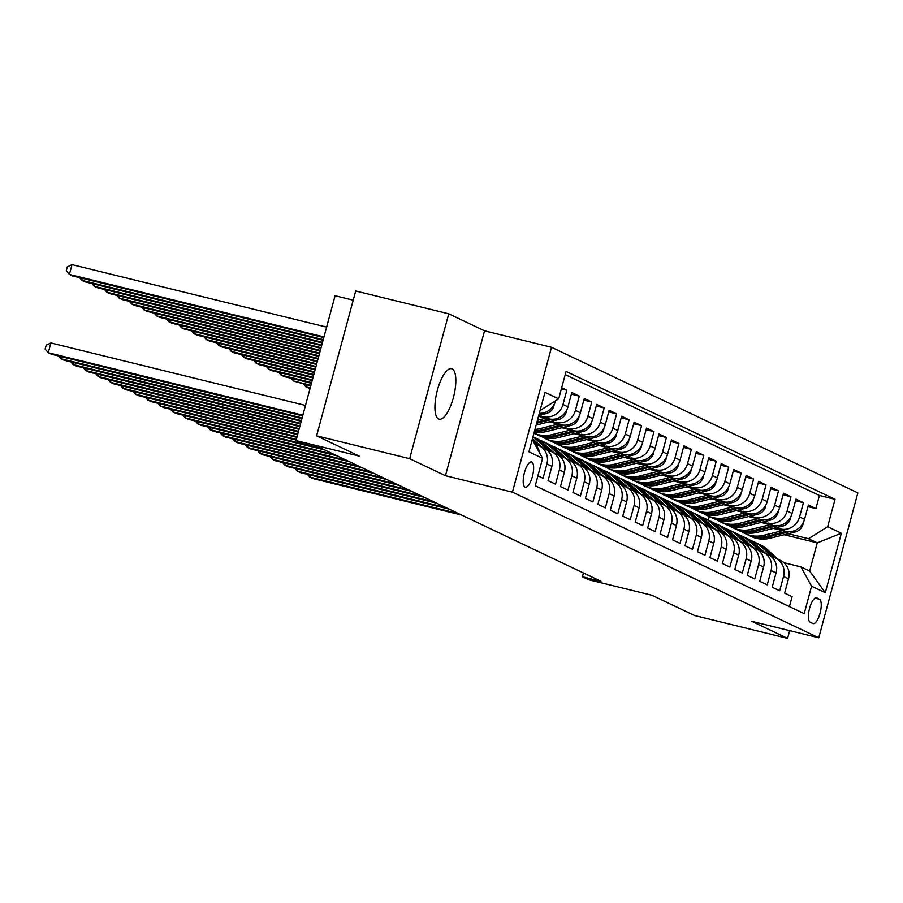 <?xml version="1.0" encoding="UTF-8"?>
<svg xmlns="http://www.w3.org/2000/svg" width="903" height="903" viewBox="0 0 903 903"><rect width="100%" height="100%" fill="white"/><g stroke="black" fill="none" stroke-linecap="round" stroke-linejoin="round"><path stroke-width="1.35" d="M438.621 418.992A26.006 8.669 103.8 0 0 439.174 419.195A26.006 8.669 103.8 0 0 453.577 396.868A26.006 8.669 103.8 0 0 452.143 368.875A26.006 8.669 103.8 0 0 451.579 368.684A26.006 8.669 103.8 0 0 437.176 391.01A26.006 8.669 103.8 0 0 438.621 418.992M525.027 487.089A13.003 4.334 103.8 0 0 525.309 487.18A13.003 4.334 103.8 0 0 532.51 476.016A13.003 4.334 103.8 0 0 531.788 462.031A13.003 4.334 103.8 0 0 531.506 461.93A13.003 4.334 103.8 0 0 524.316 473.093A13.003 4.334 103.8 0 0 525.027 487.089M353.22 300.18L335.092 295.721L296.003 440.585L302.234 443.554L320.836 448.114L601.026 581.329L582.412 576.757L588.643 579.715L651.898 595.246L694.554 615.519L787.585 638.353L789.662 630.633M448.735 313.815L355.703 290.98L316.614 435.844L409.646 458.679L445.45 475.7L512.43 492.135L551.519 347.271L484.539 330.837L448.735 313.815L409.646 458.679M512.43 492.135L818.761 637.778L857.85 492.914L551.519 347.271M537.906 475.813L543.064 478.263L546.913 463.973L551.902 466.343A16.254 15.295 -64.6 0 0 543.99 448.012L539.012 445.642A16.254 15.295 115.4 0 1 546.913 463.973M551.902 466.343L548.042 480.633L555.514 484.189L559.375 469.899L564.352 472.269A16.254 15.295 -64.6 0 0 556.44 453.927L551.462 451.568A16.254 15.295 115.4 0 1 559.375 469.899M564.352 472.269L560.492 486.559L567.964 490.103L571.825 475.813L576.803 478.184A16.254 15.295 -64.6 0 0 568.901 459.853L563.912 457.482A16.254 15.295 115.4 0 1 571.825 475.813M576.803 478.184L572.942 492.474L580.415 496.029L584.275 481.739L589.253 484.11A16.254 15.295 -64.6 0 0 581.351 465.767L576.374 463.408A16.254 15.295 115.4 0 1 584.275 481.739M589.253 484.11L585.404 498.4L592.876 501.944L596.725 487.654L601.714 490.024A16.254 15.295 -64.6 0 0 593.802 471.693L588.824 469.323A16.254 15.295 115.4 0 1 596.725 487.654M601.714 490.024L597.854 504.314L605.326 507.87L609.175 493.58L614.164 495.95A16.254 15.295 -64.6 0 0 606.252 477.608L601.274 475.249A16.254 15.295 115.4 0 1 609.175 493.58M614.164 495.95L610.304 510.24L617.776 513.784L621.636 499.494L626.614 501.865A16.254 15.295 -64.6 0 0 618.713 483.534L613.724 481.164A16.254 15.295 115.4 0 1 621.636 499.494M626.614 501.865L622.754 516.155L630.226 519.71L634.087 505.42L639.064 507.791A16.254 15.295 -64.6 0 0 631.163 489.449L626.185 487.089A16.254 15.295 115.4 0 1 634.087 505.42M639.064 507.791L635.215 522.081L642.688 525.625L646.537 511.335L651.514 513.705A16.254 15.295 -64.6 0 0 643.613 495.375L638.635 493.004A16.254 15.295 115.4 0 1 646.537 511.335M651.514 513.705L647.665 527.995L655.138 531.551L658.987 517.261L663.976 519.631A16.254 15.295 -64.6 0 0 656.063 501.289L651.086 498.93A16.254 15.295 115.4 0 1 658.987 517.261M663.976 519.631L660.116 533.921L667.588 537.466L671.448 523.176L676.426 525.546A16.254 15.295 -64.6 0 0 668.513 507.215L663.536 504.845A16.254 15.295 115.4 0 1 671.448 523.176M676.426 525.546L672.566 539.836L680.038 543.392L683.898 529.102L688.876 531.472A16.254 15.295 -64.6 0 0 680.975 513.13L675.986 510.771A16.254 15.295 115.4 0 1 683.898 529.102M688.876 531.472L685.016 545.762L692.488 549.317L696.348 535.016L701.326 537.387A16.254 15.295 -64.6 0 0 693.425 519.056L688.447 516.685A16.254 15.295 115.4 0 1 696.348 535.016M701.326 537.387L697.477 551.677L704.95 555.232L708.799 540.942L713.788 543.313A16.254 15.295 -64.6 0 0 705.875 524.982L700.897 522.611A16.254 15.295 115.4 0 1 708.799 540.942M713.788 543.313L709.927 557.602L717.4 561.158L721.249 546.857L726.238 549.227A16.254 15.295 -64.6 0 0 718.325 530.896L713.347 528.526A16.254 15.295 115.4 0 1 721.249 546.857M726.238 549.227L722.377 563.517L729.85 567.073L733.71 552.783L738.688 555.153A16.254 15.295 -64.6 0 0 730.787 536.822L725.798 534.452A16.254 15.295 115.4 0 1 733.71 552.783M738.688 555.153L734.828 569.443L742.3 572.999L746.16 558.697L751.138 561.068A16.254 15.295 -64.6 0 0 743.237 542.737L738.259 540.366A16.254 15.295 115.4 0 1 746.16 558.697M751.138 561.068L747.289 575.358L754.761 578.913L758.61 564.623L763.588 566.994A16.254 15.295 -64.6 0 0 755.687 548.663L750.709 546.292A16.254 15.295 115.4 0 1 758.61 564.623M763.588 566.994L759.739 581.284L767.211 584.839L771.06 570.549L776.049 572.908A16.254 15.295 -64.6 0 0 768.137 554.577L763.159 552.207A16.254 15.295 115.4 0 1 771.06 570.549M776.049 572.908L772.189 587.198L779.661 590.754L783.522 576.464A16.254 15.295 -64.6 0 0 775.609 558.133A16.254 15.295 -64.6 0 0 772.855 557.151L771.523 556.824M773.453 528.379L785.441 531.325A16.254 15.295 -64.6 0 0 804.55 519.315L808.411 505.025L815.883 508.581L807.982 506.639M775.767 527.803L780.463 528.955A16.254 15.295 -64.6 0 0 799.573 516.956L803.433 502.666L795.52 500.725M803.433 502.666L795.961 499.111L792.1 513.401A16.254 15.295 -64.6 0 1 772.991 525.411L760.992 522.465M748.542 516.539L760.54 519.485A16.254 15.295 -64.6 0 0 779.65 507.475L783.511 493.185L790.983 496.74L783.07 494.799M736.092 510.624L748.09 513.57A16.254 15.295 -64.6 0 0 767.2 501.56L771.049 487.27L778.521 490.826L770.62 488.884M723.642 504.698L735.64 507.644A16.254 15.295 -64.6 0 0 754.75 495.634L758.599 481.344L766.071 484.9L758.17 482.958M711.192 498.783L723.179 501.729A16.254 15.295 -64.6 0 0 742.289 489.719L746.149 475.429L753.621 478.985L745.709 477.044M698.73 492.857L710.729 495.803A16.254 15.295 -64.6 0 0 729.838 483.794L733.699 469.504L741.171 473.059L733.259 471.118M686.28 486.943L698.279 489.889A16.254 15.295 -64.6 0 0 717.388 477.879L721.237 463.589L728.71 467.144L720.808 465.203M673.83 481.017L685.828 483.963A16.254 15.295 -64.6 0 0 704.938 471.953L708.787 457.663L716.26 461.219L708.358 459.277M661.38 475.102L673.367 478.048A16.254 15.295 -64.6 0 0 692.477 466.038L696.337 451.748L703.809 455.304L695.908 453.362M648.918 469.176L660.917 472.122A16.254 15.295 -64.6 0 0 680.027 460.112L683.887 445.822L691.359 449.378L683.447 447.436M636.468 463.262L648.467 466.208A16.254 15.295 -64.6 0 0 667.577 454.198L671.437 439.908L678.909 443.463L670.997 441.522M624.018 457.336L636.017 460.282A16.254 15.295 -64.6 0 0 655.126 448.272L658.976 433.982L666.448 437.537L658.547 435.596M611.568 451.421L623.555 454.367A16.254 15.295 -64.6 0 0 642.676 442.357L646.525 428.067L653.998 431.623L646.096 429.681M599.107 445.495L611.105 448.441A16.254 15.295 -64.6 0 0 630.215 436.431L634.075 422.141L641.548 425.697L633.635 423.755M586.657 439.58L598.655 442.526A16.254 15.295 -64.6 0 0 617.765 430.517L621.625 416.227L629.098 419.782L621.185 417.841M574.206 433.654L586.205 436.6A16.254 15.295 -64.6 0 0 605.315 424.591L609.164 410.301L616.636 413.856L608.735 411.915M561.756 427.74L573.755 430.686A16.254 15.295 -64.6 0 0 592.865 418.676L596.714 404.386L604.186 407.93L596.285 406M549.306 421.814L561.294 424.76A16.254 15.295 -64.6 0 0 580.403 412.75L584.264 398.46L591.736 402.016L583.823 400.074M538.504 416.306L548.843 418.845A16.254 15.295 -64.6 0 0 567.953 406.835L571.813 392.545L579.286 396.09L571.373 394.159M561.677 387.726L566.836 390.175L561.373 388.832M539.012 445.642A16.254 15.295 115.4 0 0 536.258 444.66L534.926 444.332M551.462 451.568A16.254 15.295 115.4 0 0 548.708 450.586L547.376 450.258M563.912 457.482A16.254 15.295 115.4 0 0 561.158 456.5L559.837 456.173M576.374 463.408A16.254 15.295 115.4 0 0 573.619 462.426L572.288 462.099M588.824 469.323A16.254 15.295 115.4 0 0 586.07 468.341L584.738 468.014M601.274 475.249A16.254 15.295 115.4 0 0 598.52 474.267L597.188 473.94M613.724 481.164A16.254 15.295 115.4 0 0 610.97 480.182L609.649 479.854M626.185 487.089A16.254 15.295 115.4 0 0 623.431 486.107L622.099 485.78M638.635 493.004A16.254 15.295 115.4 0 0 635.881 492.022L634.549 491.695M651.086 498.93A16.254 15.295 115.4 0 0 648.331 497.948L647 497.621M663.536 504.845A16.254 15.295 115.4 0 0 660.782 503.863L659.45 503.535M675.986 510.771A16.254 15.295 115.4 0 0 673.232 509.789L671.911 509.461M688.447 516.685A16.254 15.295 115.4 0 0 685.693 515.703L684.361 515.376M700.897 522.611A16.254 15.295 115.4 0 0 698.143 521.629L696.811 521.302M713.347 528.526A16.254 15.295 115.4 0 0 710.593 527.544L709.261 527.217M725.798 534.452A16.254 15.295 115.4 0 0 723.043 533.47L721.723 533.142M738.259 540.366A16.254 15.295 115.4 0 0 735.505 539.384L734.173 539.057M750.709 546.292A16.254 15.295 115.4 0 0 747.955 545.31L746.623 544.983M763.159 552.207A16.254 15.295 115.4 0 0 760.405 551.225L759.073 550.898M819.472 599.242L816.73 597.933A12.597 4.199 103.8 0 0 816.459 597.842A12.597 4.199 103.8 0 0 809.483 608.656A12.597 4.199 103.8 0 0 810.183 622.212L812.914 623.51A12.597 4.199 103.8 0 0 813.185 623.612A12.597 4.199 103.8 0 0 820.161 612.798A12.597 4.199 103.8 0 0 819.472 599.242L815.014 598.147M532.239 439.535L542.624 458.34L535.231 485.746L804.201 613.622L811.594 586.216L800.938 566.903L783.985 562.738M542.624 458.34L528.921 451.827L544.983 392.32L558.675 398.833L566.079 371.426L835.049 499.303L827.656 526.709L841.359 533.221L825.297 592.729L811.594 586.216M539.17 415.324L548.843 418.845M551.62 421.238L561.294 424.76M564.07 427.164L573.755 430.686M576.532 433.079L586.205 436.6M588.982 439.005L598.655 442.526M601.432 444.919L611.105 448.441M613.882 450.845L623.555 454.367M626.343 456.76L636.017 460.282M542.974 437.266L542.24 436.928M638.793 462.686L648.467 466.208M555.424 443.192L554.702 442.842M651.244 468.601L660.917 472.122M567.874 449.107L567.152 448.768M663.694 474.526L673.367 478.048M580.324 455.033L579.602 454.683M676.144 480.441L685.828 483.963M592.786 460.948L592.052 460.609M688.605 486.367L698.279 489.889M605.236 466.874L604.502 466.524M701.055 492.282L710.729 495.803M617.686 472.788L616.963 472.45M713.505 498.208L723.179 501.729M630.136 478.714L629.414 478.364M725.956 504.122L735.64 507.644M642.597 484.64L641.864 484.29M738.417 510.048L748.09 513.57M655.047 490.555L654.314 490.205M750.867 515.963L760.54 519.485M667.498 496.481L666.775 496.131M763.317 521.889L772.991 525.411M679.948 502.395L679.225 502.045M692.398 508.321L691.675 507.971M815.883 508.581L819.427 495.465L565.21 374.61M539.317 413.326A16.254 15.295 -64.6 0 0 555.503 400.909L555.537 400.808M566.836 390.175L562.975 404.465A16.254 15.295 115.4 0 1 543.866 416.475M579.286 396.09L575.425 410.391A16.254 15.295 115.4 0 1 556.316 422.39M591.736 402.016L587.876 416.306A16.254 15.295 115.4 0 1 568.766 428.315M604.186 407.93L600.337 422.232A16.254 15.295 115.4 0 1 581.227 434.23M616.636 413.856L612.787 428.146A16.254 15.295 115.4 0 1 593.677 440.156M629.098 419.782L625.237 434.072A16.254 15.295 115.4 0 1 606.127 446.071M641.548 425.697L637.687 439.987A16.254 15.295 115.4 0 1 618.578 451.997M653.998 431.623L650.137 445.913A16.254 15.295 115.4 0 1 631.028 457.911M666.448 437.537L662.599 451.827A16.254 15.295 115.4 0 1 643.489 463.837M678.909 443.463L675.049 457.753A16.254 15.295 115.4 0 1 655.939 469.752M691.359 449.378L687.499 463.668A16.254 15.295 115.4 0 1 668.389 475.678M703.809 455.304L699.949 469.594A16.254 15.295 115.4 0 1 680.839 481.592M716.26 461.219L712.411 475.509A16.254 15.295 115.4 0 1 693.301 487.518M728.71 467.144L724.861 481.434A16.254 15.295 115.4 0 1 705.751 493.433M741.171 473.059L737.311 487.349A16.254 15.295 115.4 0 1 718.201 499.359M753.621 478.985L749.761 493.275A16.254 15.295 115.4 0 1 730.651 505.274M766.071 484.9L762.211 499.19A16.254 15.295 115.4 0 1 743.101 511.2M778.521 490.826L774.672 505.116A16.254 15.295 115.4 0 1 755.563 517.114M790.983 496.74L787.123 511.03A16.254 15.295 115.4 0 1 768.013 523.04M789.436 606.602L792.112 596.68L784.639 593.124L788.5 578.834A16.254 15.295 -64.6 0 0 780.598 560.503L775.609 558.133M800.938 566.903L809.652 571.046L817.26 542.861L808.546 538.719L827.656 526.709M784.165 534.734L817.26 542.861L841.359 533.221M788.217 533.729L808.546 538.719M704.859 514.236L704.126 513.886M296.003 440.585L359.27 456.117L316.614 435.844M818.761 637.778L751.781 621.332L787.585 638.353M583.44 572.965L582.412 576.757M708.336 520.128L709.306 516.539M819.427 495.465L835.049 499.303M539.802 453.227A16.254 15.295 -64.6 0 0 534.858 444.276M558.675 398.833L540.073 410.526M809.652 571.046L825.297 592.729M445.45 475.7L484.539 330.837M789.008 576.012A10.768 10.125 -64.6 0 0 788.624 570.538M778.104 559.318L767.042 549.317A31.086 29.246 -64.6 0 0 760.382 544.87L758.012 543.741A31.086 29.246 -64.6 0 0 757.267 543.403M772.72 557.117L760.811 546.36A31.086 29.246 -64.6 0 0 754.152 541.902A31.086 29.246 -64.6 0 0 750.946 540.626M310.316 475.046L309.763 477.066L458.521 513.581M307.471 474.357L309.763 477.066L312.878 478.545L461.636 515.06M775.745 558.189L764.672 548.2A31.086 29.246 -64.6 0 0 758.012 543.741M754.152 541.902L756.522 543.03A31.086 29.246 115.4 0 1 763.182 547.489L774.402 557.625M782.574 530.625L763.803 535.276A31.086 29.246 115.4 0 1 744.896 533.459A31.086 29.246 115.4 0 1 741.871 531.777M803.151 522.882L803.015 524.271A10.768 10.125 115.4 0 1 795.125 532.014L770.033 538.244A31.086 29.246 115.4 0 1 751.115 536.416L748.756 535.298A31.086 29.246 -64.6 0 0 767.663 537.116L789.324 531.743M786.073 531.472L766.173 536.405A31.086 29.246 115.4 0 1 747.255 534.587L744.896 533.459M748.011 534.926A31.086 29.246 -64.6 0 0 748.756 535.298M776.557 570.098A10.768 10.125 -64.6 0 0 776.174 564.623M765.654 553.392L754.592 543.403A31.086 29.246 -64.6 0 0 747.932 538.944L745.562 537.827A31.086 29.246 -64.6 0 0 744.817 537.477M760.27 551.191L748.361 540.445A31.086 29.246 -64.6 0 0 741.702 535.987A31.086 29.246 -64.6 0 0 738.496 534.7M297.855 469.131L297.313 471.14L446.071 507.655M295.021 468.431L297.313 471.14L300.428 472.619L449.186 509.134M763.283 552.275L752.222 542.274A31.086 29.246 -64.6 0 0 745.562 537.827M741.702 535.987L744.072 537.116A31.086 29.246 115.4 0 1 750.732 541.563L761.951 551.699M764.107 564.172A10.768 10.125 -64.6 0 0 763.724 558.697M753.204 547.478L742.131 537.477A31.086 29.246 -64.6 0 0 735.482 533.03L733.112 531.901A31.086 29.246 -64.6 0 0 732.356 531.562M747.819 545.277L735.911 534.52A31.086 29.246 -64.6 0 0 729.252 530.061A31.086 29.246 -64.6 0 0 726.046 528.786M285.404 463.205L284.863 465.226L433.621 501.741M282.571 462.517L284.863 465.226L287.978 466.704L436.736 503.219M750.833 546.349L739.771 536.359A31.086 29.246 -64.6 0 0 733.112 531.901M729.252 530.061L731.622 531.19A31.086 29.246 115.4 0 1 738.27 535.648L749.501 545.784M751.657 558.257A10.768 10.125 -64.6 0 0 751.262 552.783M740.753 541.552L729.68 531.562A31.086 29.246 -64.6 0 0 723.021 527.104L720.662 525.986A31.086 29.246 -64.6 0 0 719.905 525.636M735.358 539.351L723.461 528.605A31.086 29.246 -64.6 0 0 716.801 524.146A31.086 29.246 -64.6 0 0 713.596 522.86M272.954 457.29L272.413 459.3L421.17 495.815M270.121 456.591L272.413 459.3L275.517 460.778L424.275 497.293M738.383 540.434L727.321 530.433A31.086 29.246 -64.6 0 0 720.662 525.986M716.801 524.146L719.16 525.275A31.086 29.246 115.4 0 1 725.82 529.722L737.04 539.859M739.196 552.331A10.768 10.125 -64.6 0 0 738.812 546.857M728.292 535.637L717.23 525.636A31.086 29.246 -64.6 0 0 710.571 521.189L708.2 520.06A31.086 29.246 -64.6 0 0 707.455 519.722M722.908 533.436L711 522.679A31.086 29.246 -64.6 0 0 704.34 518.22A31.086 29.246 -64.6 0 0 701.134 516.945M260.504 451.365L259.951 453.385L408.709 489.9M257.66 450.676L259.951 453.385L263.066 454.864L411.824 491.379M725.933 534.508L714.86 524.519A31.086 29.246 -64.6 0 0 708.2 520.06M704.34 518.22L706.71 519.349A31.086 29.246 115.4 0 1 713.37 523.808L724.59 533.944M770.124 524.699L751.352 529.361A31.086 29.246 115.4 0 1 732.435 527.533A31.086 29.246 115.4 0 1 729.421 525.862M790.701 516.956L790.554 518.356A10.768 10.125 115.4 0 1 782.675 526.099L757.572 532.318A31.086 29.246 115.4 0 1 738.665 530.501L736.295 529.372A31.086 29.246 -64.6 0 0 755.213 531.201L776.873 525.828M773.623 525.546L753.712 530.49A31.086 29.246 115.4 0 1 734.805 528.661L732.435 527.533M735.561 529.011A31.086 29.246 -64.6 0 0 736.295 529.372M757.673 518.785L738.902 523.435A31.086 29.246 115.4 0 1 719.984 521.618A31.086 29.246 115.4 0 1 716.971 519.936M778.251 511.042L778.104 512.43A10.768 10.125 115.4 0 1 770.225 520.173L745.122 526.404A31.086 29.246 115.4 0 1 726.215 524.575L723.845 523.447A31.086 29.246 -64.6 0 0 742.763 525.275L764.412 519.902M761.173 519.631L741.261 524.564A31.086 29.246 115.4 0 1 722.355 522.747L719.984 521.618M723.1 523.085A31.086 29.246 -64.6 0 0 723.845 523.447M310.203 387.951L305.993 386.913L310.022 388.629M306.535 384.904L305.993 386.913L303.701 384.204M745.223 512.859L726.441 517.521A31.086 29.246 115.4 0 1 707.534 515.692A31.086 29.246 115.4 0 1 704.509 514.021M765.8 505.116L765.654 506.515A10.768 10.125 115.4 0 1 757.775 514.259L732.672 520.478A31.086 29.246 115.4 0 1 713.754 518.661L711.395 517.532A31.086 29.246 -64.6 0 0 730.301 519.349L751.962 513.988M748.722 513.705L728.811 518.649A31.086 29.246 115.4 0 1 709.893 516.821L707.534 515.692M710.65 517.171A31.086 29.246 -64.6 0 0 711.395 517.532M310.937 385.265L293.543 380.998L310.756 385.942M294.085 378.978L293.543 380.998L291.24 378.289M732.762 506.944L713.991 511.595A31.086 29.246 115.4 0 1 695.084 509.777A31.086 29.246 115.4 0 1 692.059 508.096M753.339 499.201L753.204 500.589A10.768 10.125 115.4 0 1 745.325 508.333L720.222 514.563A31.086 29.246 115.4 0 1 701.304 512.735L698.945 511.606A31.086 29.246 -64.6 0 0 717.851 513.435L739.512 508.062M736.261 507.791L716.361 512.723A31.086 29.246 115.4 0 1 697.443 510.906L695.084 509.777M698.2 511.245A31.086 29.246 -64.6 0 0 698.945 511.606M311.659 382.579L281.081 375.072L284.197 376.562L311.479 383.256M281.623 373.063L281.081 375.072L278.79 372.363M726.746 546.417A10.768 10.125 -64.6 0 0 726.362 540.942M715.842 529.711L704.78 519.722A31.086 29.246 -64.6 0 0 698.121 515.263L695.75 514.146A31.086 29.246 -64.6 0 0 695.005 513.796M710.458 527.51L698.55 516.753A31.086 29.246 -64.6 0 0 691.89 512.306A31.086 29.246 -64.6 0 0 688.684 511.019M248.043 445.45L247.501 447.459L396.259 483.974M245.21 444.75L247.501 447.459L250.616 448.938L399.374 485.453M713.483 528.594L702.41 518.593A31.086 29.246 -64.6 0 0 695.75 514.146M691.89 512.306L694.26 513.435A31.086 29.246 115.4 0 1 700.92 517.882L712.14 528.018M720.312 501.018L701.541 505.68A31.086 29.246 115.4 0 1 682.623 503.851A31.086 29.246 115.4 0 1 679.609 502.181M740.889 493.275L740.742 494.675A10.768 10.125 115.4 0 1 732.864 502.418L707.771 508.637A31.086 29.246 115.4 0 1 688.854 506.82L686.483 505.691A31.086 29.246 -64.6 0 0 705.401 507.509L727.062 502.147M723.811 501.865L703.911 506.809A31.086 29.246 115.4 0 1 684.993 504.98L682.623 503.851M685.749 505.33A31.086 29.246 -64.6 0 0 686.483 505.691M312.382 379.892L268.631 369.158L271.747 370.636L312.201 380.569M269.173 367.137L268.631 369.158L266.34 366.449M714.296 540.491A10.768 10.125 -64.6 0 0 713.912 535.016M703.392 523.796L692.319 513.796A31.086 29.246 -64.6 0 0 685.67 509.348L683.3 508.22A31.086 29.246 -64.6 0 0 682.544 507.881M698.008 521.595L686.099 510.838A31.086 29.246 -64.6 0 0 679.44 506.38A31.086 29.246 -64.6 0 0 676.234 505.104M235.593 439.524L235.051 441.544L383.809 478.059M232.76 438.835L235.051 441.544L238.166 443.023L386.924 479.538M701.021 522.668L689.96 512.678A31.086 29.246 -64.6 0 0 683.3 508.22M679.44 506.38L681.81 507.509A31.086 29.246 115.4 0 1 688.458 511.967L699.69 522.103M707.862 495.104L689.091 499.754A31.086 29.246 115.4 0 1 670.173 497.937A31.086 29.246 115.4 0 1 667.159 496.255M728.439 487.36L728.292 488.749A10.768 10.125 115.4 0 1 720.413 496.492L695.31 502.723A31.086 29.246 115.4 0 1 676.403 500.894L674.033 499.765A31.086 29.246 -64.6 0 0 692.951 501.594L714.612 496.221M711.361 495.95L691.45 500.883A31.086 29.246 115.4 0 1 672.543 499.066L670.173 497.937M673.288 499.404A31.086 29.246 -64.6 0 0 674.033 499.765M313.104 377.206L256.181 363.232L259.296 364.722L312.923 377.883M256.723 361.223L256.181 363.232L253.89 360.523M701.845 534.576A10.768 10.125 -64.6 0 0 701.45 529.102M690.942 517.87L679.869 507.881A31.086 29.246 -64.6 0 0 673.209 503.422L670.85 502.305A31.086 29.246 -64.6 0 0 670.094 501.955M685.558 515.669L673.649 504.912A31.086 29.246 -64.6 0 0 666.99 500.465A31.086 29.246 -64.6 0 0 663.784 499.178M223.143 433.609L222.601 435.618L371.359 472.134M220.309 432.909L222.601 435.618L225.716 437.097L374.474 473.612M688.571 516.753L677.51 506.752A31.086 29.246 -64.6 0 0 670.85 502.305M666.99 500.465L669.349 501.594A31.086 29.246 115.4 0 1 676.008 506.041L687.228 516.177M695.412 489.178L676.64 493.839A31.086 29.246 115.4 0 1 657.723 492.011A31.086 29.246 115.4 0 1 654.698 490.34M715.989 481.434L715.842 482.834A10.768 10.125 115.4 0 1 707.963 490.577L682.86 496.797A31.086 29.246 115.4 0 1 663.953 494.979L661.583 493.851A31.086 29.246 -64.6 0 0 680.501 495.668L702.15 490.306M698.911 490.024L679 494.968A31.086 29.246 115.4 0 1 660.093 493.14L657.723 492.011M660.838 493.478A31.086 29.246 -64.6 0 0 661.583 493.851M313.826 374.519L243.731 357.317L246.835 358.796L313.646 375.196M244.273 355.297L243.731 357.317L241.44 354.608M689.384 528.65A10.768 10.125 -64.6 0 0 689 523.176M678.48 511.956L667.419 501.955A31.086 29.246 -64.6 0 0 660.759 497.508L658.4 496.379A31.086 29.246 -64.6 0 0 657.644 496.04M673.096 509.755L661.188 498.998A31.086 29.246 -64.6 0 0 654.54 494.539A31.086 29.246 -64.6 0 0 651.334 493.264M210.692 427.683L210.151 429.704L358.909 466.219M207.859 426.995L210.151 429.704L213.255 431.182L362.013 467.698M676.121 510.827L665.048 500.838A31.086 29.246 -64.6 0 0 658.4 496.379M654.54 494.539L656.899 495.668A31.086 29.246 115.4 0 1 663.558 500.127L674.778 510.263M682.95 483.263L664.179 487.913A31.086 29.246 115.4 0 1 645.273 486.096A31.086 29.246 115.4 0 1 642.247 484.414M703.539 475.52L703.392 476.908A10.768 10.125 115.4 0 1 695.513 484.651L670.41 490.882A31.086 29.246 115.4 0 1 651.492 489.054L649.133 487.925A31.086 29.246 -64.6 0 0 668.039 489.753L689.7 484.38M686.449 484.11L666.549 489.042A31.086 29.246 115.4 0 1 647.632 487.225L645.273 486.096M648.388 487.564A31.086 29.246 -64.6 0 0 649.133 487.925M314.56 371.833L231.27 351.391L234.385 352.881L314.379 372.51M231.823 349.382L231.27 351.391L228.978 348.682M676.934 522.735A10.768 10.125 -64.6 0 0 676.55 517.261M666.03 506.03L654.968 496.04A31.086 29.246 -64.6 0 0 648.309 491.582L645.938 490.464A31.086 29.246 -64.6 0 0 645.193 490.115M660.646 503.829L648.738 493.072A31.086 29.246 -64.6 0 0 642.078 488.625A31.086 29.246 -64.6 0 0 638.872 487.338M198.231 421.769L197.689 423.778L346.447 460.293M195.398 421.069L197.689 423.778L200.805 425.257L349.563 461.772M663.671 504.912L652.598 494.912A31.086 29.246 -64.6 0 0 645.938 490.464M642.078 488.625L644.449 489.753A31.086 29.246 115.4 0 1 651.108 494.201L662.328 504.337M664.484 516.809A10.768 10.125 -64.6 0 0 664.1 511.335M653.58 500.115L642.518 490.115A31.086 29.246 -64.6 0 0 635.859 485.667L633.488 484.539A31.086 29.246 -64.6 0 0 632.732 484.2M648.196 497.914L636.288 487.157A31.086 29.246 -64.6 0 0 629.628 482.699A31.086 29.246 -64.6 0 0 626.422 481.423M185.781 415.843L185.239 417.863L333.997 454.378M182.948 415.154L185.239 417.863L188.355 419.342L337.112 455.857M651.21 498.987L640.148 488.997A31.086 29.246 -64.6 0 0 633.488 484.539M629.628 482.699L631.998 483.827A31.086 29.246 115.4 0 1 638.658 488.286L649.878 498.422M652.034 510.895A10.768 10.125 -64.6 0 0 651.65 505.42M641.13 494.189L630.057 484.2A31.086 29.246 -64.6 0 0 623.409 479.741L621.038 478.613A31.086 29.246 -64.6 0 0 620.282 478.274M635.746 491.988L623.838 481.231A31.086 29.246 -64.6 0 0 617.178 476.784A31.086 29.246 -64.6 0 0 613.972 475.497M173.331 409.928L172.789 411.937L321.547 448.452M170.498 409.228L172.789 411.937L175.904 413.416L324.662 449.931M638.76 493.072L627.698 483.071A31.086 29.246 -64.6 0 0 621.038 478.613M617.178 476.784L619.548 477.913A31.086 29.246 115.4 0 1 626.197 482.36L637.428 492.496M639.572 504.969A10.768 10.125 -64.6 0 0 639.189 499.494M628.68 488.275L617.607 478.274A31.086 29.246 -64.6 0 0 610.947 473.827L608.588 472.698A31.086 29.246 -64.6 0 0 607.832 472.359M623.284 486.074L611.387 475.317A31.086 29.246 -64.6 0 0 604.728 470.858A31.086 29.246 -64.6 0 0 601.522 469.583M160.881 404.002L160.339 406.023L296.331 439.4M158.048 403.314L160.339 406.023L163.443 407.501L296.15 440.066M626.31 487.146L615.248 477.156A31.086 29.246 -64.6 0 0 608.588 472.698M604.728 470.858L607.087 471.987A31.086 29.246 115.4 0 1 613.747 476.445L624.966 486.582M627.122 499.054A10.768 10.125 -64.6 0 0 626.738 493.58M616.218 482.349L605.157 472.359A31.086 29.246 -64.6 0 0 598.497 467.901L596.127 466.772A31.086 29.246 -64.6 0 0 595.382 466.433M610.834 480.148L598.926 469.391A31.086 29.246 -64.6 0 0 592.266 464.943A31.086 29.246 -64.6 0 0 589.061 463.657M148.431 398.088L147.878 400.097L297.053 436.713M145.586 397.388L147.878 400.097L150.993 401.575L296.873 437.379M613.859 481.231L602.786 471.231A31.086 29.246 -64.6 0 0 596.127 466.772M592.266 464.943L594.637 466.072A31.086 29.246 115.4 0 1 601.296 470.519L612.516 480.656M614.672 493.128A10.768 10.125 -64.6 0 0 614.288 487.654M603.768 476.434L592.707 466.433A31.086 29.246 -64.6 0 0 586.047 461.986L583.677 460.857A31.086 29.246 -64.6 0 0 582.932 460.519M598.384 474.233L586.476 463.476A31.086 29.246 -64.6 0 0 579.816 459.017A31.086 29.246 -64.6 0 0 576.611 457.742M135.969 392.162L135.427 394.182L297.776 434.027M133.136 391.473L135.427 394.182L138.543 395.661L297.595 434.693M601.398 475.305L590.336 465.316A31.086 29.246 -64.6 0 0 583.677 460.857M579.816 459.017L582.187 460.146A31.086 29.246 115.4 0 1 588.846 464.605L600.066 474.741M602.222 487.214A10.768 10.125 -64.6 0 0 601.838 481.739M591.318 470.508L580.245 460.519A31.086 29.246 -64.6 0 0 573.597 456.06L571.227 454.931A31.086 29.246 -64.6 0 0 570.47 454.593M585.934 468.307L574.026 457.55A31.086 29.246 -64.6 0 0 567.366 453.103A31.086 29.246 -64.6 0 0 564.161 451.816M123.519 386.247L122.977 388.256L298.498 431.341M120.686 385.547L122.977 388.256L126.093 389.735L298.317 432.018M588.948 469.391L577.886 459.39A31.086 29.246 -64.6 0 0 571.227 454.931M567.366 453.103L569.737 454.232A31.086 29.246 115.4 0 1 576.385 458.679L587.616 468.815M589.772 481.288A10.768 10.125 -64.6 0 0 589.377 475.813M578.868 464.594L567.795 454.593A31.086 29.246 -64.6 0 0 561.135 450.145L558.776 449.017A31.086 29.246 -64.6 0 0 558.02 448.667M573.484 462.392L561.576 451.635A31.086 29.246 -64.6 0 0 554.916 447.177A31.086 29.246 -64.6 0 0 551.71 445.901M111.069 380.321L110.527 382.341L299.232 428.654M108.236 379.632L110.527 382.341L113.643 383.82L299.04 429.331M576.498 463.465L565.436 453.475A31.086 29.246 -64.6 0 0 558.776 449.017M554.916 447.177L557.275 448.306A31.086 29.246 115.4 0 1 563.935 452.764L575.155 462.9M577.31 475.373A10.768 10.125 -64.6 0 0 576.927 469.899M566.407 458.668L555.345 448.678A31.086 29.246 -64.6 0 0 548.685 444.22L546.326 443.091A31.086 29.246 -64.6 0 0 545.57 442.752M561.023 456.466L549.114 445.71A31.086 29.246 -64.6 0 0 542.466 441.262A31.086 29.246 -64.6 0 0 539.26 439.975M98.619 374.406L98.077 376.416L299.954 425.968M95.786 373.707L98.077 376.416L101.181 377.894L299.773 426.645M564.048 457.55L552.975 447.549A31.086 29.246 -64.6 0 0 546.326 443.091M542.466 441.262L544.825 442.391A31.086 29.246 115.4 0 1 551.485 446.838L562.704 456.974M564.86 469.447A10.768 10.125 -64.6 0 0 564.477 463.973M553.957 452.753L542.895 442.752A31.086 29.246 -64.6 0 0 536.235 438.305L533.865 437.176A31.086 29.246 -64.6 0 0 533.12 436.826M548.572 450.552L536.664 439.795A31.086 29.246 -64.6 0 0 532.939 436.962M86.157 368.48L85.616 370.501L300.676 423.281M83.324 367.781L85.616 370.501L88.731 371.98L300.496 423.959M551.598 451.624L540.525 441.623A31.086 29.246 -64.6 0 0 533.865 437.176M532.984 436.77A31.086 29.246 115.4 0 1 539.035 440.924L550.254 451.06M552.41 463.532A10.768 10.125 -64.6 0 0 552.026 458.058M541.507 446.827L532.477 438.666M536.122 444.626L533.989 442.707M73.707 362.566L73.166 364.575L301.399 420.595M70.874 361.866L73.166 364.575L76.281 366.054L301.218 421.272M539.136 445.71L532.251 439.479M532.883 440.687L537.804 445.134M539.926 453.464A10.768 10.125 -64.6 0 0 539.576 452.132M61.257 356.64L60.715 358.66L302.121 417.908M58.424 355.94L60.715 358.66L63.831 360.139L301.941 418.586M670.5 477.337L651.729 481.999A31.086 29.246 115.4 0 1 632.822 480.17A31.086 29.246 115.4 0 1 629.797 478.5M691.077 469.594L690.93 470.994A10.768 10.125 115.4 0 1 683.052 478.737L657.96 484.956A31.086 29.246 115.4 0 1 639.042 483.139L636.683 482.01A31.086 29.246 -64.6 0 0 655.589 483.827L677.25 478.455M673.999 478.184L654.099 483.128A31.086 29.246 115.4 0 1 635.181 481.299L632.822 480.17M635.938 481.638A31.086 29.246 -64.6 0 0 636.683 482.01M315.282 369.146L218.819 345.477L221.935 346.955L315.102 369.824M219.361 343.456L218.819 345.477L216.528 342.768M658.05 471.422L639.279 476.073A31.086 29.246 115.4 0 1 620.361 474.256A31.086 29.246 115.4 0 1 617.347 472.574M678.627 463.679L678.48 465.068A10.768 10.125 115.4 0 1 670.602 472.811L645.498 479.041A31.086 29.246 115.4 0 1 626.592 477.213L624.221 476.084A31.086 29.246 -64.6 0 0 643.139 477.913L664.8 472.54M661.549 472.269L641.638 477.202A31.086 29.246 115.4 0 1 622.731 475.373L620.361 474.256M623.488 475.723A31.086 29.246 -64.6 0 0 624.221 476.084M316.005 366.471L206.369 339.551L209.485 341.041L315.824 367.137M206.911 337.541L206.369 339.551L204.078 336.842M645.6 465.496L626.829 470.158A31.086 29.246 115.4 0 1 607.911 468.33A31.086 29.246 115.4 0 1 604.886 466.659M666.177 457.753L666.03 459.153A10.768 10.125 115.4 0 1 658.152 466.885L633.048 473.116A31.086 29.246 115.4 0 1 614.142 471.298L611.771 470.17A31.086 29.246 -64.6 0 0 630.689 471.987L652.338 466.614M649.099 466.343L629.188 471.276A31.086 29.246 115.4 0 1 610.281 469.458L607.911 468.33M611.026 469.797A31.086 29.246 -64.6 0 0 611.771 470.17M316.727 363.785L193.919 333.636L197.035 335.115L316.547 364.451M194.461 331.615L193.919 333.636L191.628 330.927M633.15 459.582L614.367 464.232A31.086 29.246 115.4 0 1 595.461 462.415A31.086 29.246 115.4 0 1 592.436 460.733M653.727 451.839L653.58 453.227A10.768 10.125 115.4 0 1 645.701 460.97L620.598 467.201A31.086 29.246 115.4 0 1 601.68 465.372L599.321 464.244A31.086 29.246 -64.6 0 0 618.228 466.072L639.888 460.699M636.649 460.428L616.738 465.361A31.086 29.246 115.4 0 1 597.82 463.532L595.461 462.415M598.576 463.882A31.086 29.246 -64.6 0 0 599.321 464.244M317.461 361.098L181.458 327.71L184.573 329.189L317.269 361.764M182.011 325.701L181.458 327.71L179.166 325.001M620.688 453.656L601.917 458.318A31.086 29.246 115.4 0 1 583.011 456.489A31.086 29.246 115.4 0 1 579.986 454.819M641.265 445.913L641.13 447.312A10.768 10.125 115.4 0 1 633.251 455.044L608.148 461.275A31.086 29.246 115.4 0 1 589.23 459.458L586.871 458.329A31.086 29.246 -64.6 0 0 605.778 460.146L627.438 454.773M624.187 454.502L604.288 459.435A31.086 29.246 115.4 0 1 585.37 457.618L583.011 456.489M586.126 457.956A31.086 29.246 -64.6 0 0 586.871 458.329M318.183 358.412L169.008 321.795L172.123 323.274L318.003 359.078M169.55 319.775L169.008 321.795L166.716 319.086M608.238 447.741L589.467 452.392A31.086 29.246 115.4 0 1 570.549 450.574A31.086 29.246 115.4 0 1 567.535 448.893M628.815 439.998L628.669 441.386A10.768 10.125 115.4 0 1 620.79 449.13L595.698 455.36A31.086 29.246 115.4 0 1 576.78 453.532L574.41 452.403A31.086 29.246 -64.6 0 0 593.327 454.232L614.988 448.859M611.737 448.588L591.837 453.52A31.086 29.246 115.4 0 1 572.92 451.692L570.549 450.574M573.676 452.042A31.086 29.246 -64.6 0 0 574.41 452.403M318.906 355.726L156.558 315.869L159.673 317.348L318.725 356.392M157.099 313.86L156.558 315.869L154.266 313.16M595.788 441.815L577.017 446.477A31.086 29.246 115.4 0 1 558.099 444.648A31.086 29.246 115.4 0 1 555.085 442.978M616.365 434.072L616.218 435.472A10.768 10.125 115.4 0 1 608.34 443.204L583.236 449.434A31.086 29.246 115.4 0 1 564.33 447.617L561.959 446.488A31.086 29.246 -64.6 0 0 580.877 448.306L602.538 442.933M599.287 442.662L579.376 447.595A31.086 29.246 115.4 0 1 560.47 445.777L558.099 444.648M561.214 446.116A31.086 29.246 -64.6 0 0 561.959 446.488M319.628 353.039L144.108 309.955L147.223 311.433L319.448 353.705M144.649 307.934L144.108 309.955L141.816 307.246M583.338 435.901L564.556 440.551A31.086 29.246 115.4 0 1 545.649 438.734A31.086 29.246 115.4 0 1 542.624 437.052M603.915 428.157L603.768 429.546A10.768 10.125 115.4 0 1 595.89 437.289L570.786 443.52A31.086 29.246 115.4 0 1 551.88 441.691L549.509 440.562A31.086 29.246 -64.6 0 0 568.416 442.391L590.077 437.018M586.837 436.747L566.926 441.68A31.086 29.246 115.4 0 1 548.019 439.851L545.649 438.734M548.764 440.201A31.086 29.246 -64.6 0 0 549.509 440.562M320.351 350.353L131.657 304.029L134.761 305.507L320.17 351.019M132.199 302.02L131.657 304.029L129.366 301.32M552.105 434.636A31.086 29.246 115.4 0 1 533.955 433.158L535.558 433.937A31.086 29.246 115.4 0 0 554.476 435.754L552.105 434.636L570.877 429.975M591.465 422.232L591.318 423.631A10.768 10.125 115.4 0 1 583.44 431.363L558.336 437.594A31.086 29.246 115.4 0 1 539.418 435.777L537.059 434.648A31.086 29.246 -64.6 0 0 555.966 436.465L577.627 431.092M536.314 434.275A31.086 29.246 -64.6 0 0 537.059 434.648M574.376 430.821L554.476 435.754M321.084 347.666L119.196 298.114L122.311 299.593L320.892 348.332M119.749 296.094L119.196 298.114L116.905 295.405M558.426 424.06L539.655 428.711A31.086 29.246 115.4 0 1 534.948 429.478M579.004 416.317L578.857 417.705A10.768 10.125 115.4 0 1 570.978 425.448L545.886 431.679A31.086 29.246 115.4 0 1 534.237 432.142M561.926 424.907L542.026 429.839A31.086 29.246 115.4 0 1 534.621 430.697M534.452 431.329A31.086 29.246 -64.6 0 0 543.516 430.55L565.176 425.178M321.807 344.98L106.746 292.188L109.861 293.667L321.626 345.646M107.288 290.179L106.746 292.188L104.455 289.479M545.976 418.134L537.443 420.256M566.553 410.391L566.407 411.791A10.768 10.125 115.4 0 1 558.528 419.523L536.145 425.076M549.476 418.981L536.946 422.085M536.63 423.247L552.726 419.252M322.529 342.293L94.296 286.274L97.411 287.752L322.348 342.959M94.838 284.253L94.296 286.274L92.004 283.565M554.103 404.476L553.957 405.865A10.768 10.125 115.4 0 1 546.078 413.608L538.741 415.425M539.238 413.597L540.265 413.337M323.251 339.607L81.846 280.348L84.95 281.826L323.071 340.273M82.387 278.338L81.846 280.348L79.554 277.639M305.496 405.436L50.907 342.948L48.265 352.734L302.855 415.222M50.907 342.948L46.211 345.138L45.15 349.055L48.265 352.734L51.369 354.213L302.663 415.899M326.615 327.134L72.026 264.647L69.384 274.433L72.5 275.912L323.793 337.587M323.974 336.921L69.384 274.433L66.28 270.753L67.33 266.837L72.026 264.647M780.463 528.955L785.441 531.325M799.573 516.956L804.55 519.315M562.975 404.465L567.953 406.835M575.425 410.391L580.403 412.75M587.876 416.306L592.865 418.676M600.337 422.232L605.315 424.591M612.787 428.146L617.765 430.517M625.237 434.072L630.215 436.431M637.687 439.987L642.676 442.357M650.137 445.913L655.126 448.272M662.599 451.827L667.577 454.198M675.049 457.753L680.027 460.112M687.499 463.668L692.477 466.038M699.949 469.594L704.938 471.953M712.411 475.509L717.388 477.879M724.861 481.434L729.838 483.794M737.311 487.349L742.289 489.719M749.761 493.275L754.75 495.634M762.211 499.19L767.2 501.56M774.672 505.116L779.65 507.475M787.123 511.03L792.1 513.401M783.522 576.464L788.5 578.834M816.165 597.797L816.73 597.933M764.672 548.2L767.042 549.317M760.811 546.36L763.182 547.489M766.173 536.405L763.803 535.276M770.033 538.244L767.663 537.116M795.125 532.014L793.252 531.122M752.222 542.274L754.592 543.403M748.361 540.445L750.732 541.563M739.771 536.359L742.131 537.477M735.911 534.52L738.27 535.648M727.321 530.433L729.68 531.562M723.461 528.605L725.82 529.722M714.86 524.519L717.23 525.636M711 522.679L713.37 523.808M753.712 530.49L751.352 529.361M757.572 532.318L755.213 531.201M782.675 526.099L780.79 525.196M741.261 524.564L738.902 523.435M745.122 526.404L742.763 525.275M770.225 520.173L768.34 519.281M728.811 518.649L726.441 517.521M732.672 520.478L730.301 519.349M757.775 514.259L755.89 513.356M716.361 512.723L713.991 511.595M720.222 514.563L717.851 513.435M745.325 508.333L743.44 507.441M702.41 518.593L704.78 519.722M698.55 516.753L700.92 517.882M703.911 506.809L701.541 505.68M707.771 508.637L705.401 507.509M732.864 502.418L730.978 501.515M689.96 512.678L692.319 513.796M686.099 510.838L688.458 511.967M691.45 500.883L689.091 499.754M695.31 502.723L692.951 501.594M720.413 496.492L718.528 495.6M677.51 506.752L679.869 507.881M673.649 504.912L676.008 506.041M679 494.968L676.64 493.839M682.86 496.797L680.501 495.668M707.963 490.577L706.078 489.674M665.048 500.838L667.419 501.955M661.188 498.998L663.558 500.127M666.549 489.042L664.179 487.913M670.41 490.882L668.039 489.753M695.513 484.651L693.628 483.76M652.598 494.912L654.968 496.04M648.738 493.072L651.108 494.201M640.148 488.997L642.518 490.115M636.288 487.157L638.658 488.286M627.698 483.071L630.057 484.2M623.838 481.231L626.197 482.36M615.248 477.156L617.607 478.274M611.387 475.317L613.747 476.445M602.786 471.231L605.157 472.359M598.926 469.391L601.296 470.519M590.336 465.316L592.707 466.433M586.476 463.476L588.846 464.605M577.886 459.39L580.245 460.519M574.026 457.55L576.385 458.679M565.436 453.475L567.795 454.593M561.576 451.635L563.935 452.764M552.975 447.549L555.345 448.678M549.114 445.71L551.485 446.838M540.525 441.623L542.895 442.752M536.664 439.795L539.035 440.924M654.099 483.128L651.729 481.999M657.96 484.956L655.589 483.827M683.052 478.737L681.178 477.834M641.638 477.202L639.279 476.073M645.498 479.041L643.139 477.913M670.602 472.811L668.717 471.919M629.188 471.276L626.829 470.158M633.048 473.116L630.689 471.987M658.152 466.885L656.267 465.993M616.738 465.361L614.367 464.232M620.598 467.201L618.228 466.072M645.701 460.97L643.816 460.079M604.288 459.435L601.917 458.318M608.148 461.275L605.778 460.146M633.251 455.044L631.366 454.153M591.837 453.52L589.467 452.392M595.698 455.36L593.327 454.232M620.79 449.13L618.905 448.238M579.376 447.595L577.017 446.477M583.236 449.434L580.877 448.306M608.34 443.204L606.455 442.312M566.926 441.68L564.556 440.551M570.786 443.52L568.416 442.391M595.89 437.289L594.005 436.397M558.336 437.594L555.966 436.465M583.44 431.363L581.555 430.471M542.026 429.839L539.655 428.711M545.886 431.679L543.516 430.55M570.978 425.448L569.104 424.557M558.528 419.523L556.643 418.631M546.078 413.608L544.193 412.716"/></g></svg>
